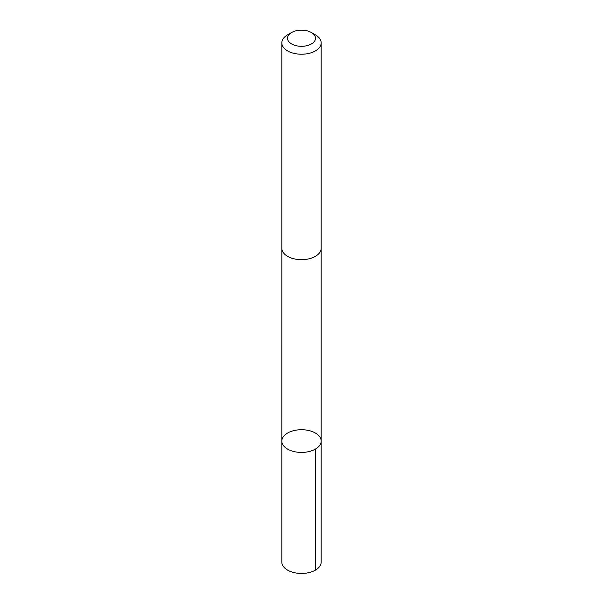 <?xml version="1.0" encoding="UTF-8"?>
<svg xmlns="http://www.w3.org/2000/svg" width="603" height="603" viewBox="0 0 603 603"><rect width="100%" height="100%" fill="white"/><g stroke="black" fill="none" stroke-linecap="round" stroke-linejoin="round"><path stroke-width="0.9" d="M307.824 430.316A19.673 11.359 180 0 1 321.173 441.072A19.673 11.359 180 0 1 301.5 452.431A19.673 11.359 180 0 1 281.827 441.072A19.673 11.359 180 0 1 307.824 430.316M281.827 562.094A19.673 11.359 0 0 0 295.176 572.85A19.673 11.359 0 0 0 321.173 562.094L321.173 441.072A19.673 11.359 180 0 1 301.5 452.431A19.673 11.359 180 0 1 281.827 441.072L281.827 562.094M291.603 32.517L287.586 34.838A19.673 11.359 0 0 0 281.827 42.866L281.827 248.3A19.673 11.359 0 0 0 295.176 259.056A19.673 11.359 0 0 0 321.173 248.3L321.173 42.866A19.673 11.359 0 0 0 315.414 34.838L311.397 32.517A13.997 8.08 0 0 0 291.603 32.517A13.997 8.08 0 0 0 297 45.881A13.997 8.08 0 0 0 313.387 42.496A13.997 8.08 0 0 0 311.397 32.517M281.827 42.866A19.673 11.359 0 0 0 295.176 53.622A19.673 11.359 0 0 0 321.173 42.866M315.414 570.129L315.407 449.099M281.835 248.617L281.827 441.072M321.165 248.617L321.173 441.072"/></g></svg>
